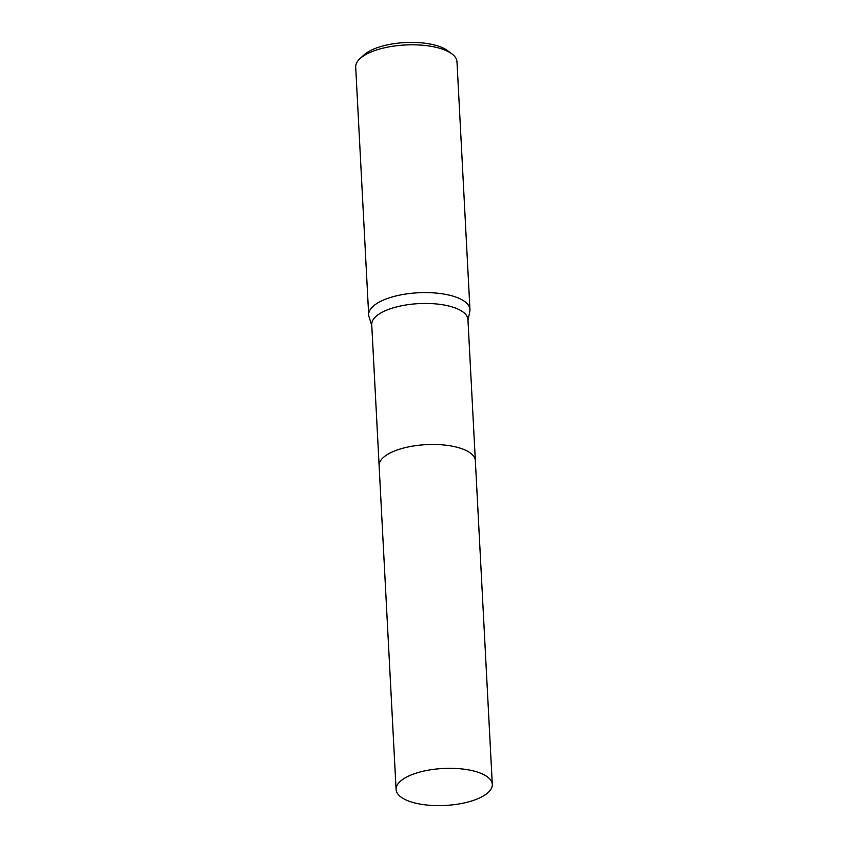 <?xml version="1.0" encoding="UTF-8"?>
<svg xmlns="http://www.w3.org/2000/svg" width="848" height="848" viewBox="0 0 848 848"><rect width="100%" height="100%" fill="white"/><g stroke="black" fill="none" stroke-linecap="round" stroke-linejoin="round"><path stroke-width="1.27" d="M468.955 452.037A48.177 18.518 177 0 0 388.077 454.104A48.177 18.518 177 0 0 384.568 456.457M475.325 460.326L467.948 319.579A48.177 18.518 177 0 0 434.059 303.754A48.177 18.518 177 0 0 380.688 313.071A48.177 18.518 177 0 0 371.731 324.625L379.109 465.372M467.99 320.491L469.813 311.502A50.71 19.483 177 0 0 469.962 309.573A50.71 19.483 177 0 0 434.293 292.92A50.71 19.483 177 0 0 378.102 302.725A50.71 19.483 177 0 0 368.679 314.884A50.71 19.483 177 0 0 369.028 316.792L371.774 325.537M469.962 309.573L456.977 61.787A50.71 19.483 177 0 0 451.952 53.933A50.71 19.483 177 0 0 365.117 54.94A50.71 19.483 177 0 0 359.859 58.756A50.71 19.483 177 0 0 355.694 67.098L368.679 314.884M451.952 53.933L447.68 50.71A46.205 17.755 177 0 0 368.562 51.633A46.205 17.755 177 0 0 363.781 55.109L359.859 58.756M473.693 456.245A48.177 18.518 177 0 0 435.787 444.511A48.177 18.518 177 0 0 388.077 454.104M472.177 770.631A48.177 18.518 177 0 0 421.753 771.574A48.177 18.518 177 0 0 396.09 789.488A48.177 18.518 177 0 0 416.22 803.289A48.177 18.518 177 0 0 466.644 802.356A48.177 18.518 177 0 0 492.306 784.442A48.177 18.518 177 0 0 472.177 770.631M492.306 784.442L475.346 460.612A48.177 18.518 177 0 0 455.206 446.801A48.177 18.518 177 0 0 404.782 447.744A48.177 18.518 177 0 0 379.109 465.658L396.09 789.488"/></g></svg>
